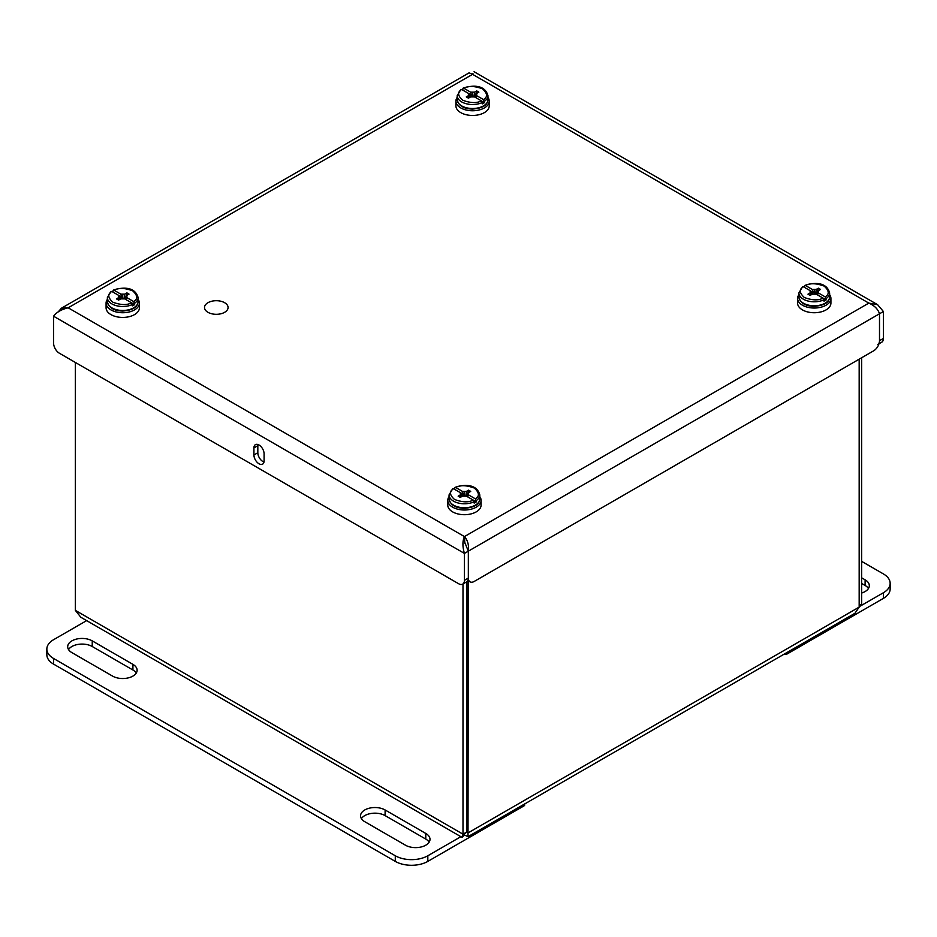 <?xml version="1.0" encoding="UTF-8"?>
<svg xmlns="http://www.w3.org/2000/svg" width="937" height="937" viewBox="0 0 937 937"><rect width="100%" height="100%" fill="white"/><g stroke="black" fill="none" stroke-linecap="round" stroke-linejoin="round"><path stroke-width="1.41" d="M468.336 580.87L468.008 836.671L854.931 613.29L859.17 607.106L859.17 359.187M468.008 836.671L464.436 834.996L462.093 837.385L462.995 834.176L462.995 583.95M75.358 362.455L75.358 610.374L80.84 617.272L462.093 837.385M861.642 357.758L861.642 604.025L859.135 607.235M464.436 833.789L464.436 834.996M859.17 607.106L468.336 832.747L466.907 831.915L462.995 834.176L75.358 610.374M861.642 604.025L859.17 605.443M466.907 581.678L466.907 831.915M224.634 312.314A11.783 6.805 180 0 1 211.785 313.79A11.783 6.805 180 0 1 204.524 307.5A11.783 6.805 180 0 1 216.295 300.707A11.783 6.805 180 0 1 228.078 307.5A11.783 6.805 180 0 1 224.634 312.314M868.458 588.506A14.383 8.304 0 0 0 865.109 585.449L861.642 583.446M861.642 561.368L883.415 573.936A23.015 13.282 180 0 1 890.15 583.329L890.15 588.975A23.015 13.282 180 0 1 883.415 598.368L787.092 653.979A1.839 1.066 0 0 1 784.48 653.979L784.468 653.967M861.642 577.813L865.109 579.816A14.383 8.304 180 0 1 869.313 585.684A14.383 8.304 180 0 1 861.642 593.027M890.15 583.329A23.015 13.282 180 0 1 883.415 592.734L860.037 606.216M429.146 842.14A14.383 8.304 0 0 0 425.785 839.083L385.107 815.6A14.383 8.304 0 0 0 361.413 818.657M136.275 673.047A14.383 8.304 0 0 0 132.913 669.99L92.236 646.507A14.383 8.304 0 0 0 68.542 649.564M524.146 804.262L524.146 805.785L427.822 861.396A23.015 13.282 180 0 1 395.285 861.396L53.585 664.122A23.015 13.282 180 0 1 46.85 654.729L46.85 649.095A23.015 13.282 180 0 1 53.585 639.702L86.637 620.622M524.146 805.785A1.839 1.066 0 0 0 524.685 805.035L524.685 803.946M405.452 845.197L364.774 821.702A14.383 8.304 180 0 1 360.558 815.834A14.383 8.304 180 0 1 369.436 808.162A14.383 8.304 180 0 1 385.107 809.966L425.785 833.45A14.383 8.304 180 0 1 430.001 839.318A14.383 8.304 180 0 1 421.123 846.989A14.383 8.304 180 0 1 405.452 845.197M71.891 652.62A14.383 8.304 180 0 1 67.687 646.741A14.383 8.304 180 0 1 76.565 639.069A14.383 8.304 180 0 1 92.236 640.873L132.913 664.356A14.383 8.304 180 0 1 137.118 670.224A14.383 8.304 180 0 1 128.24 677.896A14.383 8.304 180 0 1 112.569 676.104L71.891 652.62M427.822 861.396L427.822 855.762A23.015 13.282 180 0 1 395.285 855.762L53.585 658.488A23.015 13.282 180 0 1 46.85 649.095M427.822 855.762L460.875 836.682M107.368 299.395A16.655 9.616 0 0 0 106.08 303.108A16.655 9.616 0 0 0 116.364 311.998A16.655 9.616 0 0 0 134.518 309.913A16.655 9.616 0 0 0 139.402 303.108A16.655 9.616 0 0 0 138.114 299.395M106.08 303.108L106.08 307.804A16.655 9.616 0 0 0 116.364 316.694A16.655 9.616 0 0 0 134.518 314.609A16.655 9.616 0 0 0 139.402 307.804L139.402 303.108M125.933 299.582L126.87 297.638L133.651 301.55L134.635 304.595A15.367 8.878 180 0 1 132.48 305.837L131.496 302.792L124.726 298.88L120.756 298.88L118.612 300.121L116.457 298.88L118.612 297.638L118.612 295.354L111.831 291.442L110.847 291.993M113.002 292.11L113.002 290.763L113.986 290.201L120.756 294.113L121.693 297.134L118.612 295.354M113.002 290.763L113.986 290.201C118.484 287.671 124.691 287.87 132.632 290.786C137.68 295.366 138.02 298.962 133.651 301.55M126.87 297.638L126.87 295.354L129.025 294.113L126.87 292.871L124.726 294.113L120.756 294.113M134.635 304.595L131.508 302.792M121.693 297.134L119.034 296.256M119.327 299.711L118.612 297.638M126.343 296.49L125.546 299.348M119.936 299.348L119.14 296.49M126.87 292.871L125.218 299.161M120.264 299.161L119.397 296.045M124.726 294.113L124.106 298.786M121.388 298.786L121.131 297.041M122.747 294.417L122.747 298.575M449.057 496.669A16.655 9.616 0 0 0 447.769 500.381A16.655 9.616 0 0 0 458.052 509.271A16.655 9.616 0 0 0 476.207 507.186A16.655 9.616 0 0 0 481.091 500.381A16.655 9.616 0 0 0 479.803 496.669M447.769 500.381L447.769 505.078A16.655 9.616 0 0 0 458.052 513.968A16.655 9.616 0 0 0 476.207 511.883A16.655 9.616 0 0 0 481.091 505.078L481.091 500.381M467.622 496.856L468.57 494.912L475.34 498.824L476.324 501.869A15.367 8.878 180 0 1 474.169 503.11L473.197 500.065L466.415 496.153L462.445 496.153L460.301 497.395L458.146 496.153L460.301 494.912L460.301 492.628L453.52 488.716L452.548 489.266M454.691 489.383L454.691 488.036L455.675 487.474L462.445 491.386L463.382 494.408L460.301 492.628M454.691 488.036L455.675 487.474C460.172 484.944 466.392 485.143 474.321 488.06C479.369 492.639 479.709 496.235 475.34 498.824M468.57 494.912L468.57 492.628L470.714 491.386L468.57 490.145L466.415 491.386L462.445 491.386M476.324 501.869L473.197 500.065C468.699 502.595 462.48 502.396 454.539 499.48C449.491 494.9 449.151 491.304 453.52 488.716M463.382 494.408L460.723 493.53M461.016 496.985L460.301 494.912M468.031 493.764L467.235 496.622M461.636 496.622L460.828 493.764M468.57 490.145L466.907 496.434M461.953 496.434L461.086 493.319M466.415 491.386L465.794 496.06M463.077 496.06L462.831 494.314M464.436 491.691L464.436 495.849M798.886 294.698A16.655 9.616 0 0 0 797.598 298.411A16.655 9.616 0 0 0 807.881 307.301A16.655 9.616 0 0 0 826.036 305.216A16.655 9.616 0 0 0 830.92 298.411A16.655 9.616 0 0 0 829.632 294.698M797.598 298.411L797.598 303.108A16.655 9.616 0 0 0 807.881 311.998A16.655 9.616 0 0 0 826.036 309.913A16.655 9.616 0 0 0 830.92 303.108L830.92 298.411M817.451 294.886L818.388 292.941L825.169 296.853L826.153 299.899A15.367 8.878 180 0 1 823.998 301.14L823.014 298.095L816.244 294.183L812.274 294.183L810.13 295.424L807.975 294.183L810.13 292.941L810.13 290.646L803.349 286.745L802.365 287.296M804.52 287.413L804.52 286.066L805.504 285.504L812.274 289.416L813.211 292.438L810.13 290.657M804.52 286.066L805.504 285.504C809.99 282.974 816.209 283.173 824.15 286.09C829.198 290.669 829.538 294.265 825.169 296.853M818.388 292.941L818.388 290.646L820.543 289.416L818.388 288.174L816.244 289.416L812.274 289.416M826.153 299.899L823.026 298.095C818.516 300.625 812.309 300.426 804.368 297.509C799.32 292.93 798.98 289.334 803.349 286.745M813.211 292.438L810.54 291.559M810.845 295.014L810.13 292.941M817.86 291.794L817.064 294.651M811.454 294.651L810.657 291.794M818.388 288.174L816.736 294.464M811.782 294.464L810.915 291.348M816.244 289.416L815.612 294.089M812.894 294.089L812.648 292.344M814.253 289.72L814.253 293.878M457.197 97.425A16.655 9.616 0 0 0 455.909 101.137A16.655 9.616 0 0 0 466.193 110.027A16.655 9.616 0 0 0 484.347 107.942A16.655 9.616 0 0 0 489.231 101.137A16.655 9.616 0 0 0 487.943 97.425M455.909 101.137L455.909 105.834A16.655 9.616 0 0 0 466.193 114.724A16.655 9.616 0 0 0 484.347 112.639A16.655 9.616 0 0 0 489.231 105.834L489.231 101.137M475.762 97.612L476.699 95.668L483.48 99.58L484.452 102.625A15.367 8.878 180 0 1 482.309 103.866L481.325 100.821L474.555 96.909L470.585 96.909L468.43 98.151L466.286 96.909L468.43 95.668L468.43 93.384L461.66 89.472L460.676 90.022M462.831 90.139L462.831 88.792L463.803 88.23L470.585 92.142L471.522 95.164L468.43 93.384M462.831 88.792L463.803 88.23C468.301 85.7 474.52 85.899 482.461 88.816C487.509 93.395 487.849 96.991 483.48 99.58M476.699 95.668L476.699 93.384L478.854 92.142L476.699 90.901L474.555 92.142L470.585 92.142M484.452 102.625L481.337 100.821C476.828 103.351 470.608 103.152 462.679 100.236C457.631 95.656 457.291 92.06 461.66 89.472M471.522 95.164L468.851 94.286M469.156 97.741L468.43 95.668M476.172 94.52L475.364 97.378M469.765 97.378L468.968 94.52M476.699 90.901L475.047 97.19M470.093 97.19L469.226 94.075M474.555 92.142L473.923 96.816M471.206 96.816L470.96 95.07M472.564 92.447L472.564 96.605M58.141 311.986L61.327 308.273L68.167 307.804C61.315 309.456 56.454 312.267 53.585 316.226L53.585 343.129A8.281 4.779 -120 0 0 59.453 353.272L458.58 583.704A8.281 4.779 -120 0 0 462.714 584.114A8.281 4.779 -120 0 0 464.436 580.319L464.436 553.416C462.433 546.658 462.433 541.047 464.436 536.585C467.727 540.298 469.039 545.147 468.336 551.167L464.752 542.336L464.436 536.585L868.833 303.108L877.629 304.701L883.415 311.529L883.415 338.433A8.281 4.779 60 0 1 881.694 342.228L878.976 343.785M53.585 316.226L464.436 553.416L879.503 313.778L879.503 340.681L879.503 313.778C877.946 309.069 874.385 305.509 868.833 303.108L472.564 74.328C474.567 70.872 474.567 70.872 472.564 74.328L469.109 72.84L61.327 308.273M253.927 454.984L253.927 447.945A7.191 4.146 60 0 1 255.414 444.653A7.191 4.146 60 0 1 260.954 446.574A7.191 4.146 60 0 1 264.093 453.813L264.093 460.852A7.191 4.146 60 0 1 262.606 464.143A7.191 4.146 60 0 1 257.066 462.222A7.191 4.146 60 0 1 253.927 454.984L257.827 452.735L257.827 445.684L253.927 447.945M879.503 313.778L883.415 311.529M464.576 541.504L465.033 543.46M883.415 338.433L879.503 340.681A8.281 4.779 -60 0 1 873.647 350.825L474.192 581.455A8.281 4.779 -60 0 1 470.058 581.865A8.281 4.779 -60 0 1 468.336 578.07L468.336 551.167L468.336 578.07L468.336 551.167L468.336 578.07L464.436 580.319M257.944 444.525A7.191 4.146 -120 0 0 257.827 445.684M257.827 452.735A7.191 4.146 -120 0 0 263.988 462.023M462.714 584.114L466.626 581.865A8.281 4.779 -120 0 0 468.336 578.07M879.503 340.681A8.281 4.779 60 0 1 877.793 344.476M865.109 585.449L865.109 579.816M883.415 598.368L883.415 592.734M787.092 652.457L787.092 653.979M385.107 809.966L385.107 815.6M425.785 833.45L425.785 839.083M92.236 640.873L92.236 646.507M132.913 664.356L132.913 669.99M395.285 855.762L395.285 861.396M53.585 664.122L53.585 658.488M107.368 301.609C108.633 307.652 113.74 310.803 122.688 311.061C136.767 309.842 137.739 304.724 138.114 301.609A15.367 8.878 180 0 1 132.48 308.472A15.367 8.878 180 0 1 116.165 309.62A15.367 8.878 180 0 1 107.368 301.609L107.368 297.626A15.367 8.878 180 0 0 116.165 305.638A15.367 8.878 180 0 0 132.48 304.49M138.114 301.609L138.114 297.626A15.367 8.878 180 0 1 134.635 303.248M131.496 302.792C127.01 305.321 120.791 305.122 112.85 302.206C107.802 297.626 107.462 294.031 111.831 291.442M449.057 498.882C450.322 504.926 455.429 508.077 464.377 508.334C478.456 507.116 479.428 501.998 479.803 498.882A15.367 8.878 180 0 1 474.169 505.746A15.367 8.878 180 0 1 457.853 506.894A15.367 8.878 180 0 1 449.057 498.882L449.057 494.9A15.367 8.878 180 0 0 457.853 502.911A15.367 8.878 180 0 0 474.169 501.763M479.803 498.882L479.803 494.9A15.367 8.878 180 0 1 476.324 500.522M798.886 296.912C800.151 302.956 805.246 306.106 814.206 306.364C828.285 305.146 829.257 300.027 829.632 296.912A15.367 8.878 180 0 1 823.998 303.775A15.367 8.878 180 0 1 807.682 304.923A15.367 8.878 180 0 1 798.886 296.912L798.886 292.93A15.367 8.878 180 0 0 807.682 300.941A15.367 8.878 180 0 0 823.998 299.793M829.632 296.912L829.632 292.93A15.367 8.878 180 0 1 826.153 298.552M457.197 99.638C458.451 105.682 463.557 108.833 472.517 109.09C486.596 107.872 487.568 102.754 487.943 99.638A15.367 8.878 180 0 1 482.309 106.502A15.367 8.878 180 0 1 465.994 107.65A15.367 8.878 180 0 1 457.197 99.638L457.197 95.656A15.367 8.878 180 0 0 465.994 103.667A15.367 8.878 180 0 0 482.309 102.52M487.943 99.638L487.943 95.656A15.367 8.878 180 0 1 484.452 101.278M472.564 74.328L68.167 307.804L464.436 536.585M464.049 833.567L463.557 834.855L466.755 832.009M113.318 290.107C121.564 287.319 134.94 285.937 138.114 297.626M111.105 291.395L107.368 297.626M455.007 487.381C463.265 484.593 476.628 483.211 479.803 494.9M452.794 488.669L449.057 494.9M804.836 285.41C813.082 282.623 826.457 281.241 829.632 292.93M802.622 286.699L798.886 292.93M463.147 88.137C471.393 85.349 484.769 83.967 487.943 95.656M460.922 89.425L457.197 95.656M474.075 71.716L877.629 304.701M472.962 73.391L472.307 74.07M467.809 580.565L470.058 581.865"/></g></svg>
